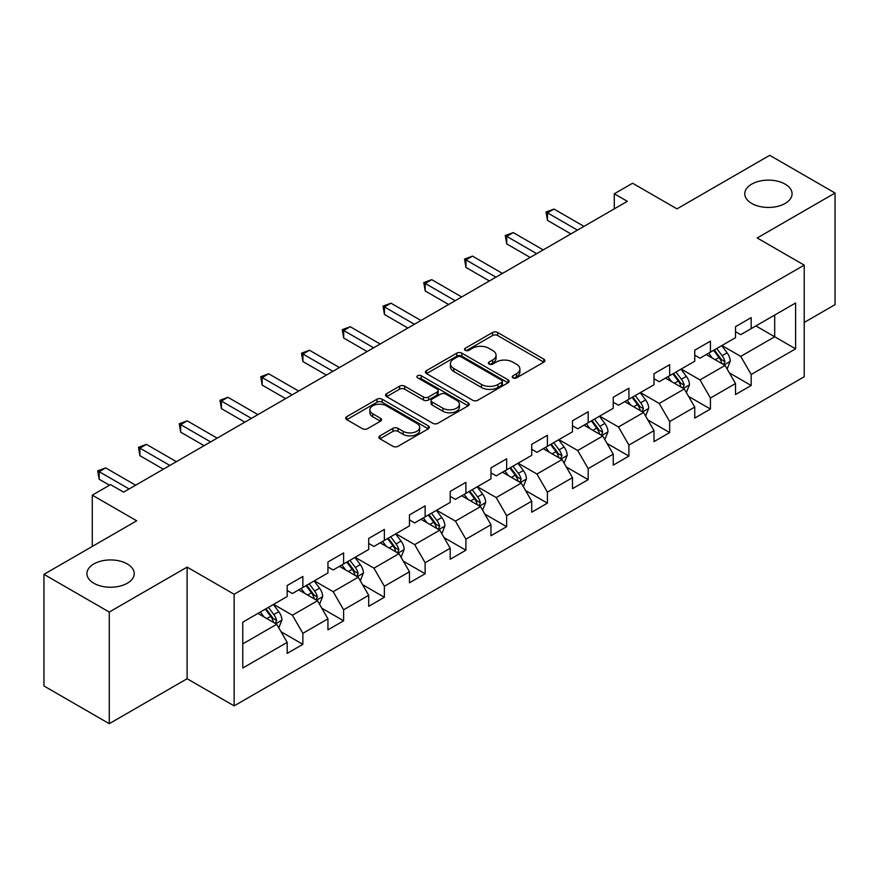 <?xml version="1.0" encoding="UTF-8"?>
<svg xmlns="http://www.w3.org/2000/svg" width="879" height="879" viewBox="0 0 879 879"><rect width="100%" height="100%" fill="white"/><g stroke="black" fill="none" stroke-linecap="round" stroke-linejoin="round"><path stroke-width="1.32" d="M512.984 377.849A2.538 1.461 0 0 0 516.577 377.849L543.826 362.115A3.626 2.099 0 0 0 544.892 360.643A3.626 2.099 0 0 0 543.826 359.159L497.668 332.504A3.626 2.099 0 0 0 492.537 332.504L465.288 348.238A2.538 1.461 0 0 0 464.541 349.271A2.538 1.461 0 0 0 465.288 350.314A2.538 1.461 0 0 0 468.881 350.314L472.408 348.271A11.603 6.702 0 0 1 488.823 348.271L492.669 350.501A11.603 6.702 0 0 1 496.064 355.237A11.603 6.702 0 0 1 492.669 359.972L489.142 362.005A2.538 1.461 0 0 0 488.394 363.049A2.538 1.461 0 0 0 489.142 364.082A2.538 1.461 0 0 0 492.723 364.082L496.25 362.049A11.603 6.702 0 0 1 512.666 362.049L516.511 364.269A11.603 6.702 0 0 1 519.918 369.004A11.603 6.702 0 0 1 516.511 373.74L512.984 375.772A2.538 1.461 0 0 0 512.248 376.816A2.538 1.461 0 0 0 512.984 377.849L512.984 375.772M127.29 563.944A23.645 13.657 0 0 0 101.525 560.978A23.645 13.657 0 0 0 86.922 573.591A23.645 13.657 0 0 0 93.855 583.249A23.645 13.657 0 0 0 119.621 586.205A23.645 13.657 0 0 0 134.223 573.591A23.645 13.657 0 0 0 127.29 563.944M785.145 184.129A23.645 13.657 0 0 0 759.379 181.173A23.645 13.657 0 0 0 744.777 193.787A23.645 13.657 0 0 0 751.71 203.434A23.645 13.657 0 0 0 777.475 206.4A23.645 13.657 0 0 0 792.078 193.787A23.645 13.657 0 0 0 785.145 184.129M379.959 435.852A3.626 2.099 0 0 0 378.893 437.335A3.626 2.099 0 0 0 379.959 438.808L392.902 446.29A3.626 2.099 0 0 0 398.033 446.29L428.293 428.82A3.626 2.099 0 0 0 429.359 427.337A3.626 2.099 0 0 0 428.293 425.854L382.134 399.209A3.626 2.099 0 0 0 377.003 399.209L346.744 416.679A3.626 2.099 0 0 0 345.689 418.162A3.626 2.099 0 0 0 346.744 419.635L362.39 428.666A3.626 2.099 0 0 0 367.521 428.666L380.464 421.195A3.626 2.099 0 0 0 381.53 419.712A3.626 2.099 0 0 0 380.464 418.228L372.707 413.756A9.702 5.604 0 0 1 369.872 409.79A9.702 5.604 0 0 1 375.86 404.615A9.702 5.604 0 0 1 386.43 405.834L416.822 423.381A9.702 5.604 0 0 1 419.668 427.337A9.702 5.604 0 0 1 413.668 432.512A9.702 5.604 0 0 1 403.098 431.303L398.033 428.37A3.626 2.099 0 0 0 392.902 428.37L379.959 435.852L379.959 438.808M804.219 322.45L835.05 304.65L835.05 193.028L769.729 155.319L676.984 208.872L632.572 183.228L614.289 193.787L627.342 201.324L123.631 492.141L110.567 484.604L92.284 495.163L92.284 546.441M109.271 612.059L109.271 723.681L187.117 678.731L187.117 567.109L109.271 612.059L43.95 574.35L136.695 520.797L92.284 495.163M187.117 567.109L234.144 594.259L804.219 265.128L804.219 376.75L234.144 705.881L234.144 594.259M835.05 193.028L757.193 237.978L804.219 265.128M472.66 400.242A3.626 2.099 0 0 0 477.791 400.242L508.051 382.772A3.626 2.099 0 0 0 509.117 381.288A3.626 2.099 0 0 0 508.051 379.816L461.893 353.16A3.626 2.099 0 0 0 456.761 353.16L426.502 370.63A3.626 2.099 0 0 0 425.436 372.114A3.626 2.099 0 0 0 426.502 373.597L472.66 400.242M418.668 378.399A2.538 1.461 0 0 1 421.25 378.761L421.25 375.74L468.177 402.835A3.626 2.099 0 0 1 469.232 404.318A3.626 2.099 0 0 1 468.177 405.801L437.918 423.271A3.626 2.099 0 0 1 432.787 423.271L386.628 396.616L386.628 393.66A3.626 2.099 0 0 0 385.562 395.132A3.626 2.099 0 0 0 386.628 396.616M386.628 393.66L399.571 386.178A3.626 2.099 0 0 1 404.703 386.178L423.425 396.989A3.626 2.099 0 0 0 428.556 396.989L437.149 392.023A3.626 2.099 0 0 0 438.203 390.551A3.626 2.099 0 0 0 437.149 389.067L417.657 377.816A2.538 1.461 0 0 1 416.91 376.772A2.538 1.461 0 0 1 418.481 375.421A2.538 1.461 0 0 1 421.25 375.74M109.271 723.681L43.95 685.972L43.95 574.35M281.049 631.748L302.859 644.34L302.859 633.33L327.944 618.849L327.944 629.858L343.612 620.805L343.612 609.795L368.697 595.314L368.697 606.323L384.376 597.28L384.376 586.271L409.46 571.789L409.46 582.799L425.128 573.745L425.128 562.736L450.213 548.254L450.213 559.264L465.892 550.221L465.892 539.201L490.965 524.719L490.965 535.74L506.645 526.686L506.645 515.676L531.729 501.195L531.729 512.204L547.397 503.151L547.397 492.141L572.482 477.66L572.482 488.669L588.161 479.626L588.161 468.617L613.234 454.135L613.234 465.145L628.914 456.091L628.914 445.082L653.998 430.6L653.998 441.61L669.666 432.567L669.666 421.546L694.751 407.065L694.751 418.085L710.43 409.032L710.43 398.022L735.514 383.541L735.514 394.55L751.182 385.496L751.182 374.487L795.605 348.842L795.605 302.991L774.696 315.056L774.696 336.778L795.605 348.842M302.859 644.34L287.18 653.394L287.18 642.373L242.769 668.018L242.769 622.167L287.18 596.522L287.18 585.513L302.859 576.459L302.859 587.469L327.944 572.987L327.944 561.978L343.612 552.935L343.612 563.944L368.697 549.463L368.697 538.453L384.376 529.4L384.376 540.409L409.46 525.928L409.46 514.918L425.128 505.864L425.128 516.885L450.213 502.403L450.213 491.383L465.892 482.34L465.892 493.35L490.965 478.868L490.965 467.859L506.645 458.805L506.645 469.815L531.729 455.333L531.729 444.324L547.397 435.281L547.397 446.29L572.482 431.809L572.482 420.799L588.161 411.746L588.161 422.755L613.234 408.274L613.234 397.264L628.914 388.21L628.914 399.231L653.998 384.749L653.998 373.729L669.666 364.686L669.666 375.696L694.751 361.214L694.751 350.205L710.43 341.151L710.43 352.16L735.514 337.679L735.514 326.669L751.182 317.627L751.182 328.636L795.605 302.991M298.684 589.886L317.495 600.742L292.41 615.223L273.6 604.367M287.18 590.49L292.41 593.501L302.859 587.469M292.41 615.223L302.859 633.33M317.495 600.742L327.944 618.849M339.437 566.351L358.247 577.217L333.163 591.699L314.352 580.832M327.944 566.955L333.163 569.977L343.612 563.944M333.163 591.699L343.612 609.795M358.247 577.217L368.697 595.314M380.189 542.826L399 553.682L373.927 568.164L355.116 557.308M368.697 543.431L373.927 546.441L384.376 540.409M373.927 568.164L384.376 586.271M399 553.682L409.46 571.789M420.953 519.291L439.764 530.158L414.679 544.639L395.869 533.773M409.46 519.896L414.679 522.917L425.128 516.885M414.679 544.639L425.128 562.736M439.764 530.158L450.213 548.254M461.706 495.767L480.516 506.623L455.432 521.104L436.621 510.238M450.213 496.36L455.432 499.382L465.892 493.35M455.432 521.104L465.892 539.201M480.516 506.623L490.965 524.719M502.458 472.232L521.28 483.087L496.195 497.569L477.385 486.713M490.965 472.836L496.195 475.847L506.645 469.815M496.195 497.569L506.645 515.676M521.28 483.087L531.729 501.195M543.222 448.697L562.033 459.563L536.948 474.045L518.138 463.178M531.729 449.301L536.948 452.322L547.397 446.29M536.948 474.045L547.397 492.141M562.033 459.563L572.482 477.66M583.975 425.172L602.785 436.028L577.712 450.509L558.901 439.654M572.482 425.777L577.712 428.787L588.161 422.755M577.712 450.509L588.161 468.617M602.785 436.028L613.234 454.135M624.738 401.637L643.549 412.504L618.464 426.985L599.654 416.119M613.234 402.241L618.464 405.263L628.914 399.231M618.464 426.985L628.914 445.082M643.549 412.504L653.998 430.6M665.491 378.113L684.301 388.968L659.217 403.45L640.406 392.594M653.998 378.717L659.217 381.728L669.666 375.696M659.217 403.45L669.666 421.546M684.301 388.968L694.751 407.065M706.244 354.578L725.054 365.433L699.981 379.915L681.17 369.059M694.751 355.182L699.981 358.203L710.43 352.16M699.981 379.915L710.43 398.022M725.054 365.433L735.514 383.541M755.885 325.922L774.696 336.778L740.733 356.391L721.923 345.524M735.514 331.647L740.733 334.668L751.182 328.636M740.733 356.391L751.182 374.487M187.117 678.731L234.144 705.881M614.289 193.787L614.289 208.872M242.769 643.889L276.731 624.277L257.921 613.421M276.731 624.277L287.18 642.373M729.372 372.905L751.182 385.496M688.609 396.44L710.43 409.032M647.856 419.964L669.666 432.567M607.103 443.499L628.914 456.091M566.34 467.024L588.161 479.626M525.587 490.559L547.397 503.151M484.834 514.094L506.645 526.686M444.071 537.618L465.892 550.221M403.318 561.154L425.128 573.745M362.555 584.678L384.376 597.28M321.802 608.213L343.612 620.805M514.006 378.212L516.511 376.761A11.603 6.702 0 0 0 519.918 372.026L519.918 369.004M496.064 355.237L496.064 358.247A11.603 6.702 0 0 1 492.669 362.994L490.152 364.444M543.782 362.148L497.668 335.525A3.626 2.099 0 0 0 492.537 335.525L466.299 350.666M508.007 382.804L461.893 356.182A3.626 2.099 0 0 0 456.761 356.182L426.546 373.619M501.645 382.332A2.538 1.461 0 0 0 502.381 381.288A2.538 1.461 0 0 0 501.645 380.255L461.123 356.863A2.538 1.461 0 0 0 457.53 356.863L453.817 359.006A11.603 6.702 0 0 0 450.411 363.752A11.603 6.702 0 0 0 453.817 368.488L481.505 384.475A11.603 6.702 0 0 0 497.921 384.475L501.645 382.332L501.645 385.343A2.538 1.461 0 0 0 502.381 384.31L502.381 381.288M450.411 363.752L450.411 366.763A11.603 6.702 0 0 0 453.817 371.498L453.817 368.488M501.645 385.343L497.921 387.496A11.603 6.702 0 0 1 481.505 387.496L453.817 371.498M386.672 396.649L399.571 389.199L399.571 386.178M438.203 390.551L438.203 393.561A3.626 2.099 0 0 1 437.149 395.045L428.556 400A3.626 2.099 0 0 1 423.425 400L404.703 389.199A3.626 2.099 0 0 0 399.571 389.199M421.25 378.761L468.122 405.823M442.851 408.197A9.702 5.604 0 0 0 453.421 409.416A9.702 5.604 0 0 0 459.409 404.241A9.702 5.604 0 0 0 456.575 400.286L445.862 394.1A3.626 2.099 0 0 0 440.731 394.1L432.138 399.055A3.626 2.099 0 0 0 431.084 400.538A3.626 2.099 0 0 0 432.138 402.022L442.851 408.197L442.851 411.218A9.702 5.604 0 0 0 453.421 412.438A9.702 5.604 0 0 0 459.409 407.263L459.409 404.241M431.084 400.538L431.084 403.56A3.626 2.099 0 0 0 432.138 405.032L432.138 402.022M442.851 411.218L432.138 405.032M419.668 427.337L419.668 430.358A9.702 5.604 0 0 1 413.668 435.534A9.702 5.604 0 0 1 403.098 434.314L398.033 431.391A3.626 2.099 0 0 0 392.902 431.391L380.003 438.841M369.872 409.79L369.872 412.811A9.702 5.604 0 0 0 372.707 416.767L372.707 413.756M380.464 418.228L380.464 421.195L372.707 416.767M428.249 428.842L382.134 402.219A3.626 2.099 0 0 0 377.003 402.219L346.798 419.668M727.12 369.015L730.229 361.181A9.79 5.648 -120 0 0 727.109 352.842L721.714 345.645M712.309 358.083L708.65 353.193M723.549 364.565L724.944 361.599A9.79 5.648 -120 0 0 722.142 355.709L716.748 348.513M714.297 349.93L720.275 357.918A4.988 2.879 60 0 1 721.187 359.434L724.944 361.599M713.616 350.325L719.011 357.522A9.79 5.648 60 0 1 721.813 363.412M577.448 230.133L547.474 212.839L554.012 209.059L583.975 226.364M570.91 233.902L547.474 220.376L547.474 212.839L546.046 212.004L554.012 209.059M547.474 220.376L546.046 212.004M686.367 392.539L689.477 384.716A9.79 5.648 -120 0 0 686.345 376.377L680.961 369.18M671.556 381.607L667.897 376.717M682.785 388.089L684.192 385.134A9.79 5.648 -120 0 0 681.39 379.245L675.995 372.048M673.545 373.465L679.522 381.442A4.988 2.879 60 0 1 680.434 382.958L684.192 385.134M672.853 373.861L678.247 381.057A9.79 5.648 60 0 1 681.049 386.947M645.615 416.075L648.713 408.241A9.79 5.648 -120 0 0 645.593 399.912L640.198 392.715M630.803 405.142L627.134 400.253M642.033 411.625L643.428 408.658A9.79 5.648 -120 0 0 640.626 402.78L635.231 395.572M632.781 396.989L638.769 404.977A4.988 2.879 60 0 1 639.67 406.494L643.428 408.658M632.1 397.385L637.495 404.582A9.79 5.648 60 0 1 640.297 410.471M536.684 253.668L506.722 236.363L513.259 232.594L543.222 249.9M530.158 257.437L506.722 243.912L506.722 236.363L505.282 235.539L513.259 232.594M506.722 243.912L505.282 235.539M495.932 277.193L465.969 259.898L472.495 256.13L502.458 273.424M489.405 280.972L465.969 267.436L465.969 259.898L464.53 259.063L472.495 256.13M465.969 267.436L464.53 259.063M604.851 439.61L607.96 431.776A9.79 5.648 -120 0 0 604.84 423.436L599.445 416.239M590.04 428.677L586.381 423.788M601.269 435.16L602.675 432.193A9.79 5.648 -120 0 0 599.874 426.304L594.479 419.107M592.028 420.525L598.006 428.512A4.988 2.879 60 0 1 598.918 430.029L602.675 432.193M591.347 420.92L596.742 428.117A9.79 5.648 60 0 1 599.544 434.006M564.098 463.134L567.208 455.311A9.79 5.648 -120 0 0 564.076 446.971L558.681 439.775M549.287 452.202L545.628 447.312M560.516 458.684L561.923 455.729A9.79 5.648 -120 0 0 559.11 449.839L553.726 442.642M551.265 444.049L557.253 452.037A4.988 2.879 60 0 1 558.154 453.553L561.923 455.729M550.584 444.444L555.978 451.641A9.79 5.648 60 0 1 558.78 457.53M523.335 486.669L526.444 478.835A9.79 5.648 -120 0 0 523.324 470.496L517.929 463.299M508.534 475.737L504.865 470.847M519.764 482.219L521.159 479.253A9.79 5.648 -120 0 0 518.357 473.363L512.962 466.167M510.512 467.584L516.5 475.572A4.988 2.879 60 0 1 517.401 477.088L521.159 479.253M509.831 467.98L515.226 475.176A9.79 5.648 60 0 1 518.028 481.066M455.179 300.728L425.205 283.423L431.743 279.654L461.706 296.959M448.642 304.497L425.205 290.971L425.205 283.423L423.777 282.598L431.743 279.654M425.205 290.971L423.777 282.598M414.416 324.263L384.453 306.958L390.979 303.189L420.953 320.483M407.889 328.032L384.453 314.495L384.453 306.958L383.013 306.134L390.979 303.189M384.453 314.495L383.013 306.134M373.663 347.787L343.7 330.493L350.227 326.713L380.189 344.019M367.125 351.556L343.7 338.03L343.7 330.493L342.261 329.658L350.227 326.713M343.7 338.03L342.261 329.658M482.582 510.194L485.691 502.37A9.79 5.648 -120 0 0 482.56 494.031L477.176 486.834M467.771 499.261L464.112 494.372M479 505.744L480.406 502.788A9.79 5.648 -120 0 0 477.605 496.899L472.21 489.702M469.76 491.119L475.737 499.096A4.988 2.879 60 0 1 476.649 500.612L480.406 502.788M469.078 491.504L474.462 498.712A9.79 5.648 60 0 1 477.264 504.601M332.91 371.323L302.936 354.017L309.474 350.249L339.437 367.554M326.373 375.091L302.936 361.566L302.936 354.017L301.497 353.193L309.474 350.249M302.936 361.566L301.497 353.193M441.829 533.729L444.928 525.895A9.79 5.648 -120 0 0 441.807 517.566L436.413 510.358M427.018 522.796L423.348 517.907M438.247 529.279L439.643 526.312A9.79 5.648 -120 0 0 436.841 520.423L431.457 513.226M428.996 514.644L434.984 522.631A4.988 2.879 60 0 1 435.885 524.148L439.643 526.312M428.315 515.039L433.71 522.236A9.79 5.648 60 0 1 436.511 528.125M292.147 394.847L262.184 377.552L268.71 373.784L298.684 391.078M285.62 398.626L262.184 385.09L262.184 377.552L260.744 376.717L268.71 373.784M262.184 385.09L260.744 376.717M401.066 557.264L404.175 549.43A9.79 5.648 -120 0 0 401.055 541.09L395.66 533.894M386.255 546.331L382.596 541.431M397.484 552.814L398.89 549.847A9.79 5.648 -120 0 0 396.088 543.958L390.694 536.761M388.243 538.179L394.221 546.167A4.988 2.879 60 0 1 395.132 547.672L398.89 549.847M387.562 538.574L392.957 545.771A9.79 5.648 60 0 1 395.759 551.66M251.394 418.382L221.42 401.077L227.958 397.308L257.921 414.613M244.856 422.151L221.42 408.625L221.42 401.077L219.992 400.253L227.958 397.308M221.42 408.625L219.992 400.253M360.313 580.788L363.423 572.965A9.79 5.648 -120 0 0 360.291 564.626L354.907 557.429M345.502 569.856L341.843 564.966M356.731 576.338L358.138 573.383A9.79 5.648 -120 0 0 355.336 567.493L349.941 560.297M347.491 561.703L353.468 569.691A4.988 2.879 60 0 1 354.369 571.207L358.138 573.383M346.798 562.099L352.193 569.295A9.79 5.648 60 0 1 354.995 575.185M210.63 441.917L180.667 424.612L187.205 420.843L217.168 438.138M204.104 445.686L180.667 432.149L180.667 424.612L179.228 423.777L187.205 420.843M180.667 432.149L179.228 423.777M319.549 604.323L322.659 596.489A9.79 5.648 -120 0 0 319.538 588.15L314.144 580.953M304.749 593.391L301.079 588.501M315.979 599.874L317.374 596.907A9.79 5.648 -120 0 0 314.572 591.018L309.177 583.821M306.727 585.238L312.715 593.226A4.988 2.879 60 0 1 313.616 594.742L317.374 596.907M306.046 585.634L311.441 592.831A9.79 5.648 60 0 1 314.242 598.72M169.878 465.441L139.915 448.147L146.441 444.367L176.404 461.673M163.351 469.21L139.915 455.685L139.915 448.147L138.475 447.312L146.441 444.367M139.915 455.685L138.475 447.312M278.797 627.848L281.906 620.025A9.79 5.648 -120 0 0 278.786 611.685L273.391 604.488M263.986 616.915L260.327 612.026M275.215 623.398L276.621 620.442A9.79 5.648 -120 0 0 273.819 614.553L268.425 607.356M265.974 608.773L271.952 616.75A4.988 2.879 60 0 1 272.864 618.267L276.621 620.442M265.293 609.158L270.677 616.366A9.79 5.648 60 0 1 273.49 622.255M129.125 488.977L99.151 471.671L105.689 467.903L135.652 485.208M109.523 485.208L99.151 479.22L99.151 471.671L97.723 470.847L105.689 467.903M99.151 479.22L97.723 470.847M516.511 376.761L516.511 373.74M489.142 364.082L489.142 362.005M492.669 362.994L492.669 359.972M465.288 350.314L465.288 348.238M492.537 335.525L492.537 332.504M497.668 335.525L497.668 332.504M543.826 362.115L543.826 359.159M426.502 373.597L426.502 370.63M456.761 356.182L456.761 353.16M461.893 356.182L461.893 353.16M508.051 382.772L508.051 379.816M481.505 387.496L481.505 384.475M497.921 387.496L497.921 384.475M404.703 389.199L404.703 386.178M423.425 400L423.425 396.989M428.556 400L428.556 396.989M437.149 395.045L437.149 392.023M468.177 405.801L468.177 402.835M392.902 431.391L392.902 428.37M398.033 431.391L398.033 428.37M403.098 434.314L403.098 431.303M346.744 419.635L346.744 416.679M377.003 402.219L377.003 399.209M382.134 402.219L382.134 399.209M428.293 428.82L428.293 425.854M724.087 364.884L730.163 361.379M722.142 355.709L727.109 352.842M715.176 359.731L719.011 357.522M683.335 388.408L689.411 384.903M681.39 379.245L686.345 376.377M674.424 383.266L678.247 381.057M642.582 411.943L648.658 408.438M640.626 402.78L645.593 399.912M633.66 406.79L637.495 404.582M601.818 435.468L607.894 431.963M599.874 426.304L604.84 423.436M592.907 430.325L596.742 428.117M561.066 459.003L567.142 455.498M559.11 449.839L564.076 446.971M552.155 453.861L555.978 451.641M520.313 482.538L526.378 479.022M518.357 473.363L523.324 470.496M511.391 477.385L515.226 475.176M479.549 506.062L485.626 502.557M477.605 496.899L482.56 494.031M470.639 500.92L474.462 498.712M438.797 529.597L444.873 526.092M436.841 520.423L441.807 517.566M429.875 524.444L433.71 522.236M398.033 553.122L404.109 549.617M396.088 543.958L401.055 541.09M389.122 547.98L392.957 545.771M357.281 576.657L363.357 573.152M355.336 567.493L360.291 564.626M348.37 571.515L352.193 569.295M316.528 600.192L322.604 596.676M314.572 591.018L319.538 588.15M307.606 595.039L311.441 592.831M275.764 623.716L281.84 620.211M273.819 614.553L278.786 611.685M266.853 618.574L270.677 616.366"/></g></svg>

